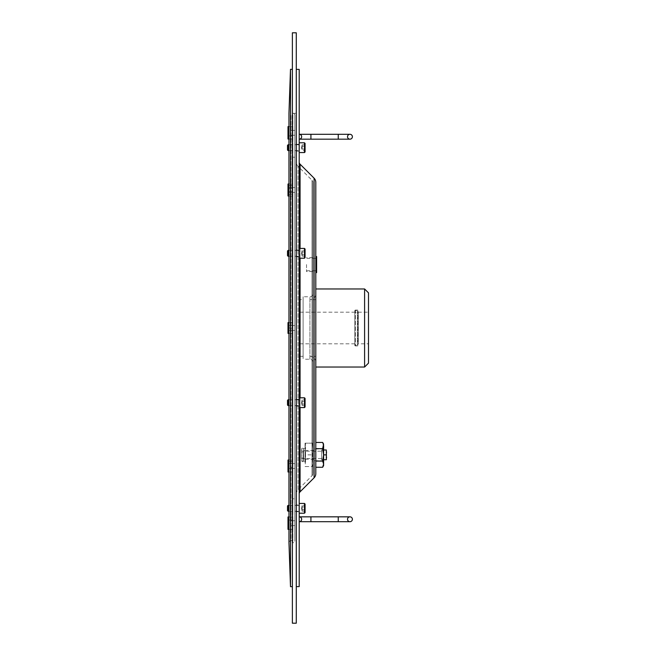 <?xml version="1.0" encoding="UTF-8"?>
<svg xmlns="http://www.w3.org/2000/svg" width="656" height="656" viewBox="0 0 656 656"><rect width="100%" height="100%" fill="white"/><g stroke="black" fill="none" stroke-linecap="round" stroke-linejoin="round"><path stroke-width="0.49" stroke-dasharray="3.28 2.46" d="M305.065 149.092L305.065 150.503L302.137 150.503L301.555 147.682L302.137 149.092L302.137 146.272L302.137 149.092L301.555 147.682L302.137 144.869L301.555 147.682L302.137 144.869L301.555 147.682L302.137 149.092L302.137 146.272L302.137 149.092L301.555 147.682L302.137 150.503L305.065 150.503L305.065 149.092L305.065 150.503L305.065 149.092L302.137 149.092L305.065 149.092L305.065 146.272L305.065 150.503L305.065 144.869L305.065 150.503L305.065 149.092L302.137 149.092L305.065 149.092L305.065 144.869L305.065 146.272L302.137 146.272L301.555 147.682L302.137 144.869L305.065 144.869L305.065 146.272L305.065 144.869L302.137 144.869L302.137 146.272L305.065 146.272L305.065 149.092M299.21 152.561L304.482 152.561L305.065 151.979L305.065 143.393L305.065 151.979L305.065 143.393L304.482 142.803L304.482 152.561L304.482 142.803L299.21 142.803L299.21 152.561L299.21 142.803M299.21 586.603L299.21 69.397M299.21 493.894L299.21 162.106L299.21 493.894M299.21 139.17L310.919 139.17L310.919 134.291L310.919 139.17L310.919 134.291L299.21 134.291L299.21 139.17A2.444 2.444 0 0 0 301.653 136.727A2.444 2.444 0 0 0 299.21 134.291L299.21 139.17A2.444 2.444 0 0 0 301.653 136.727A2.444 2.444 0 0 0 299.21 134.291A2.444 2.444 0 0 1 301.653 136.727A2.444 2.444 0 0 1 299.21 139.17A2.444 2.444 0 0 0 301.653 136.727A2.444 2.444 0 0 0 299.21 134.291A2.444 2.444 0 0 1 301.653 136.727M338.25 521.709L349.96 521.709A2.444 2.444 0 0 1 347.516 519.273A2.444 2.444 0 0 1 349.96 516.83L338.25 516.83L338.25 521.709L338.25 519.273L338.25 521.709L310.919 521.709L310.919 519.273L310.919 521.709L299.21 521.709L299.21 516.83A2.444 2.444 0 0 1 301.653 519.273A2.444 2.444 0 0 1 299.21 521.709L299.21 516.83A2.444 2.444 0 0 1 301.653 519.273A2.444 2.444 0 0 1 299.21 521.709A2.444 2.444 0 0 0 301.653 519.273A2.444 2.444 0 0 0 299.21 516.83A2.444 2.444 0 0 1 301.653 519.273A2.444 2.444 0 0 1 299.21 521.709A2.444 2.444 0 0 0 301.653 519.273M299.21 258.193L299.21 248.427L299.21 258.193L299.21 248.427L299.21 258.193L304.482 258.193L304.482 248.427L305.065 249.018L305.065 257.603L305.065 249.018L305.065 257.603L304.482 258.193L304.482 248.427L299.21 248.427M299.21 407.573L299.21 397.807L299.21 407.573L299.21 397.807L299.21 407.573L304.482 407.573L304.482 397.807L305.065 398.397L305.065 406.982L305.065 398.397L305.065 406.982L304.482 407.573L304.482 397.807L299.21 397.807M299.21 513.197L299.21 503.439L299.21 513.197L299.21 503.439L299.21 513.197L304.482 513.197L304.482 503.439L305.065 504.021L305.065 512.607L305.065 504.021L305.065 512.607L304.482 513.197L304.482 503.439L299.21 503.439M296.282 586.603L296.282 69.397L296.282 586.603M296.282 32.8L296.282 623.2M292.379 32.8L292.379 623.2M292.379 69.397L292.379 586.603L292.379 69.397M290.493 69.331L290.493 586.669M291.018 540.741A2.05 2.05 0 0 0 288.968 542.791L288.968 113.209A2.05 2.05 0 0 0 291.018 115.259L291.018 540.741L292.871 540.642L292.871 115.358L291.018 115.259L291.018 540.741M292.871 115.358L292.871 540.642M292.871 157.227L292.871 498.773L292.871 157.227L294.823 157.227L294.823 498.773L292.871 498.773M288.968 322.629L292.871 322.629L287.992 322.629L292.871 322.629L287.992 322.629L287.992 328L292.871 328L292.871 322.629L292.871 328L287.992 328L287.992 322.629L287.992 333.371L292.871 333.371L292.871 322.629L292.871 333.371L292.871 328L292.871 333.371L287.992 333.371L287.992 328L287.992 333.371L292.871 333.371L288.968 333.371M288.968 460.02L292.871 460.02L287.992 460.02L287.992 461.627L292.871 461.627L287.992 461.627L287.992 467.613L292.871 467.613L292.871 460.02L292.871 471.992L292.871 460.02L292.871 467.613L287.992 467.613L287.992 460.02L287.992 471.992L287.992 467.613L287.992 471.992L292.871 471.992L288.968 471.992M287.992 516.977L287.992 520.077L292.871 520.077L292.871 516.977L292.871 529.367L292.871 520.077L288.968 520.077M292.871 188.387L292.871 195.98L292.871 184.008L292.871 195.98L292.871 188.387L287.992 188.387L287.992 195.98L287.992 184.008L287.992 188.387L292.871 188.387M288.968 135.923L292.871 135.923L292.871 139.023L292.871 126.633L292.871 135.923L287.992 135.923L287.992 139.023M288.968 256.242L292.871 256.242L292.871 250.379L292.871 256.242L292.871 250.379L292.871 256.242L288.091 256.242L288.091 250.379L292.871 250.379L288.968 250.379M288.968 405.621L292.871 405.621L292.871 399.758L292.871 405.621L292.871 399.758L292.871 405.621L288.091 405.621L288.091 399.758L292.871 399.758L288.968 399.758M288.968 511.245L292.871 511.245L292.871 505.391L292.871 511.245L292.871 505.391L292.871 511.245L288.091 511.245L288.091 505.391L292.871 505.391L288.968 505.391M288.968 144.755L292.871 144.755L288.091 144.755L288.091 150.609L288.091 144.755L288.091 150.609L292.871 150.609L292.871 144.755L292.871 150.609L292.871 144.755L292.871 150.609L288.968 150.609M294.823 157.227L294.823 498.773M294.823 115.358L294.823 540.642L294.823 115.358A2.05 2.05 0 0 0 292.773 113.308L292.773 542.692A2.05 2.05 0 0 0 294.823 540.642M294.823 330.444L294.823 325.556L294.823 330.444L294.823 325.556L294.823 330.444L287.992 330.444L294.823 330.444M294.823 467.736L294.823 463.571L294.823 467.736M294.823 523.176L294.823 520.733L294.823 523.176M294.823 188.264L294.823 192.429L294.823 188.264M294.823 132.824L294.823 135.267L294.823 132.824M294.823 256.242L294.823 250.379L294.823 256.242L294.823 250.379L294.823 256.242L298.972 256.242L299.21 250.141L294.823 250.379L298.972 250.379L299.21 256.48L299.21 250.141L299.21 256.48L299.21 250.141L299.21 256.48L294.823 256.242M294.823 405.621L294.823 399.758L294.823 405.621L294.823 399.758L294.823 405.621L298.972 405.621L299.21 399.52L294.823 399.758L298.972 399.758L299.21 405.859L299.21 399.52L299.21 405.859L299.21 399.52L299.21 405.859L294.823 405.621M294.823 511.245L294.823 505.391L294.823 511.245L294.823 505.391L294.823 511.245L298.972 511.245L299.21 505.145L294.823 505.391L298.972 505.391L299.21 511.491L299.21 505.145L299.21 511.491L299.21 505.145L299.21 511.491L294.823 511.245M294.823 150.609L294.823 144.755L294.823 150.609L294.823 144.755L294.823 150.609L298.972 150.609L299.21 144.509L294.823 144.755L298.972 144.755L299.21 150.855L299.21 144.509L299.21 150.855L299.21 144.509L299.21 150.855L294.823 150.609M296.282 113.308L292.773 113.308L292.773 542.692L296.282 542.692L296.282 113.308L296.282 542.692M296.282 162.106L296.282 493.894L296.282 162.106A5.855 5.855 0 0 0 297.996 166.247L312.018 180.261A2.927 2.927 0 0 1 312.871 182.327L312.871 473.673L312.871 182.327M296.282 151.101L296.282 144.271L296.282 151.101L296.282 144.271L296.282 151.101L299.21 151.101L299.21 144.271L296.282 144.271L299.21 144.271L299.21 151.101L299.21 144.271L299.21 151.101L296.282 151.101M296.282 255.725L296.282 249.895L296.282 255.725M296.282 402.686L296.282 406.105L296.282 402.686M296.282 505.899L296.282 511.729L296.282 505.899M296.282 504.899L296.282 511.729L296.282 504.899L299.21 504.899L299.21 511.729L299.21 504.899L299.21 511.729L296.282 511.729L299.21 511.729L299.21 504.899L296.282 504.899M296.282 400.275L296.282 406.105L296.282 400.275M296.282 253.314L296.282 249.895L296.282 253.314M296.282 493.894A5.855 5.855 0 0 1 297.996 489.753L312.018 475.739A2.927 2.927 0 0 0 312.871 473.673M312.871 293.847L312.871 362.153L312.871 293.847A2.927 2.927 0 0 1 309.944 296.774L303.113 296.774L303.113 359.226L303.113 296.774M312.871 460.717L312.871 443.153L312.871 466.572L312.387 454.862L312.871 449.007L312.387 454.862L312.871 460.717L312.387 466.572L312.871 460.717M312.871 264.565L312.871 271.576L312.871 264.565M312.871 362.153A2.927 2.927 0 0 0 309.944 359.226L303.113 359.226M303.113 299.702L303.113 356.298L303.113 299.702L300.186 299.702L300.186 356.298L300.186 299.702M303.113 356.298L300.186 356.298M300.186 312.19L300.186 343.81L300.186 312.19L354.839 312.19L354.839 343.81L354.839 312.19M354.839 343.81L300.186 343.81M354.839 345.318L354.839 310.682L354.839 345.318A0.582 0.582 0 0 0 355.421 345.909L357.766 345.909A0.582 0.582 0 0 0 358.348 345.318L358.348 310.682L358.348 345.318M354.839 310.682A0.582 0.582 0 0 1 355.421 310.091L357.766 310.091A0.582 0.582 0 0 1 358.348 310.682M358.348 312.19L358.348 343.81L358.348 312.19L368.5 312.19L368.5 343.81L358.348 343.81M368.5 312.19L368.5 343.81M368.5 292.871L368.5 363.129M364.597 288.968L364.597 367.032M315.798 288.968L315.798 367.032L315.798 288.968M315.798 473.673L315.798 182.327M315.798 448.663L315.798 467.261L315.798 448.663L322.654 448.663L323.605 444.128M315.798 264.565L315.798 272.617L315.798 264.565M323.605 445.457L323.351 444.014M323.31 443.882L322.859 442.849M315.798 461.061L322.654 461.061L323.605 454.862L322.654 448.663M323.597 464.473L322.654 461.061M323.605 465.596L323.605 445.563M323.605 449.007L323.605 460.717L323.605 449.007L313.847 449.007L313.847 460.717L323.605 460.717M313.847 449.007L313.847 460.717M313.847 459.257L313.847 450.475L313.847 459.257L305.065 459.257L305.065 450.475L305.065 459.257M313.847 450.475L305.065 450.475M305.065 459.011L305.065 450.713L305.065 459.011L303.605 459.011L303.605 450.713L303.605 459.011M305.065 450.713L303.605 450.713M303.605 451.205L303.605 458.519L303.605 451.205L321.653 451.205L321.653 458.519L303.605 458.519M323.605 459.741L321.653 459.741L321.653 449.983L321.653 459.741L321.653 457.306L321.858 459.741L326.532 459.741L326.532 457.306L326.335 459.741M321.653 458.519L321.653 451.205M326.335 454.862L326.532 457.306L326.532 452.427L326.335 454.862L323.605 454.862M326.335 449.983L326.532 452.427L326.532 449.983L321.653 449.983L321.653 452.427L321.858 449.983L323.605 449.983M326.532 454.862L326.532 451.935L326.532 454.862M326.532 457.306L326.532 452.427L326.532 457.306M316.61 256.521L316.61 272.617M305.557 466.572L312.871 466.572L305.557 466.572L305.065 460.717L305.557 454.862L312.387 454.862L305.557 454.862L305.065 460.717L305.557 466.572L305.065 466.572L305.557 466.572M312.387 443.153L312.871 449.007L312.387 443.153L312.871 443.153L305.557 443.153L305.065 449.007L305.557 454.862L305.065 449.007L305.557 443.153L312.387 443.153M305.557 443.153L305.065 443.153L305.557 443.153M305.065 460.717L305.065 449.007L305.065 460.717M305.065 443.153L305.065 449.007L305.065 443.153M305.065 454.862L305.065 462.669L305.065 454.862M305.065 461.742L305.065 447.982L305.065 461.742L305.532 462.209L305.532 454.862L305.532 462.209L305.065 462.669M305.532 454.862L305.532 447.523L305.532 454.862M305.065 447.982L305.532 447.523L305.065 447.056M305.065 448.524L305.065 461.209L305.065 448.524L303.605 448.524L303.605 461.209L305.065 461.209M303.605 448.524L303.605 461.209M303.605 459.93L303.605 454.862L303.08 461.627L303.605 459.93L303.08 458.241L303.605 449.007L303.08 448.105L303.605 449.795L303.08 451.484L303.605 454.862L303.08 458.241L303.605 459.93M301.653 449.007L302.178 448.105L301.653 449.795L302.178 451.484L301.653 454.862L302.178 461.627L301.653 459.93L302.178 458.241L303.08 458.241L302.178 458.241L301.653 454.862L302.178 451.484L303.08 451.484L302.178 451.484L301.653 449.795L302.178 448.105L303.08 448.105L303.605 449.007M301.653 460.717L302.178 461.627L303.08 461.627L303.605 460.717M301.653 449.795L301.653 459.93L301.653 449.795M306.532 264.565L306.532 271.576L306.532 264.565M299.21 255.725L299.21 249.895L299.21 255.725M299.21 402.686L299.21 406.105L299.21 402.686M299.21 400.275L299.21 406.105L299.21 400.275M299.21 253.314L299.21 249.895L299.21 253.314M294.823 325.556L287.992 325.556L287.992 330.444L287.992 325.556L294.823 325.556M287.992 464.284L287.992 468.45L287.992 464.284M288.968 470.393L287.992 470.393M288.968 464.407L287.992 464.407M287.992 523.176L287.992 520.733L287.992 523.176M287.992 520.077L287.992 529.367M292.871 516.977L288.968 516.977M287.992 526.276L288.968 526.276M292.871 529.367L288.968 529.367M287.992 330.444L287.992 325.556L287.992 330.444M288.968 328L287.992 328M287.992 191.716L287.992 187.55L287.992 191.716M292.871 194.373L287.992 194.373L292.871 194.373M288.968 185.607L292.871 185.607L287.992 185.607L287.992 184.008L292.871 184.008L288.968 184.008M287.992 185.607L287.992 191.593L292.871 191.593L288.968 191.593M287.992 191.593L287.992 195.98L292.871 195.98L288.968 195.98M287.992 132.824L287.992 135.267L287.992 132.824M287.992 126.633L287.992 135.923M292.871 139.023L288.968 139.023M288.968 129.724L287.992 129.724M292.871 126.633L288.968 126.633M288.091 256.242L288.091 250.379L287.5 250.969L287.5 255.651L287.5 250.969L287.5 255.651L288.091 256.242L288.091 250.379M288.091 405.621L288.091 399.758L287.5 400.349L287.5 405.031L287.5 400.349L287.5 405.031L288.091 405.621L288.091 399.758M288.091 511.245L288.091 505.391L287.5 505.973L287.5 510.655L287.5 505.973L287.5 510.655L288.091 511.245L288.091 505.391M288.091 150.609L287.5 150.027L287.5 145.345L288.091 144.755M287.5 150.027L287.5 145.345L287.5 150.027M347.516 136.727A2.444 2.444 0 0 0 349.96 139.17A2.444 2.444 0 0 1 347.516 136.727A2.444 2.444 0 0 1 349.96 134.291A2.444 2.444 0 0 0 347.516 136.727M305.065 254.717L305.065 251.904L305.065 256.127L302.137 256.127L301.555 253.314L302.137 254.717L302.137 251.904L302.137 254.717L301.555 253.314L302.137 250.494L301.555 253.314L302.137 250.494L302.137 256.127L302.137 250.494L301.555 253.314L302.137 254.717L301.555 253.314L302.137 251.904L301.555 253.314L302.137 256.127L305.065 256.127L305.065 254.717L302.137 254.717L305.065 254.717L305.065 250.494L305.065 251.904L302.137 251.904L305.065 251.904L305.065 250.494L302.137 250.494L305.065 250.494L305.065 256.127L305.065 251.904L305.065 256.127L305.065 254.717L302.137 254.717L305.065 254.717L305.065 250.494L305.065 251.904L302.137 251.904L305.065 251.904L305.065 250.494L305.065 254.717M305.065 404.096L305.065 401.283L305.065 405.506L302.137 405.506L301.555 402.686L302.137 404.096L302.137 401.283L302.137 404.096L301.555 402.686L302.137 399.873L301.555 402.686L302.137 399.873L302.137 405.506L302.137 399.873L301.555 402.686L302.137 404.096L301.555 402.686L302.137 401.283L301.555 402.686L302.137 405.506L305.065 405.506L305.065 404.096L302.137 404.096L305.065 404.096L305.065 399.873L305.065 401.283L302.137 401.283L305.065 401.283L305.065 399.873L302.137 399.873L305.065 399.873L305.065 405.506L305.065 401.283L305.065 405.506L305.065 404.096L302.137 404.096L305.065 404.096L305.065 399.873L305.065 401.283L302.137 401.283L305.065 401.283L305.065 399.873L305.065 404.096M305.065 509.728L305.065 506.908L305.065 511.131L302.137 511.131L301.555 508.318L302.137 509.728L302.137 506.908L302.137 509.728L301.555 508.318L302.137 505.497L301.555 508.318L302.137 505.497L302.137 511.131L302.137 505.497L301.555 508.318L302.137 509.728L301.555 508.318L302.137 506.908L301.555 508.318L302.137 511.131L305.065 511.131L305.065 509.728L302.137 509.728L305.065 509.728L305.065 505.497L305.065 506.908L302.137 506.908L305.065 506.908L305.065 505.497L302.137 505.497L305.065 505.497L305.065 511.131L305.065 506.908L305.065 511.131L305.065 509.728L302.137 509.728L305.065 509.728L305.065 505.497L305.065 506.908L302.137 506.908L305.065 506.908L305.065 505.497L305.065 509.728M304.482 513.197L304.482 503.439M304.482 407.573L304.482 397.807M304.482 258.193L304.482 248.427M304.482 152.561L304.482 142.803M305.065 146.272L302.137 146.272L305.065 146.272L305.065 144.869L305.065 146.272M315.798 362.153A5.855 5.855 0 0 0 309.944 356.298L309.944 299.702L315.798 299.702L315.798 356.298L309.944 356.298L309.944 299.702A5.855 5.855 0 0 0 315.798 293.847L315.798 362.153L315.798 293.847M315.798 299.702L315.798 356.298M288.968 113.144L288.968 542.856M292.773 115.259L292.773 540.741L292.773 115.259M297.996 489.753L297.996 166.247L297.996 489.753M312.018 475.739L312.018 180.261L312.018 475.739M309.944 359.226L309.944 296.774L309.944 359.226M355.421 310.091L355.421 345.909L355.421 310.091M357.766 310.091L357.766 345.909L357.766 310.091M314.085 477.814L314.085 178.186M300.071 407.573L300.071 397.807M300.071 258.193L300.071 248.427M300.071 491.828L300.071 164.172M310.919 134.291L338.25 134.291L338.25 139.17L338.25 136.727L338.25 139.17L349.96 139.17M310.919 521.709L310.919 516.83L310.919 519.273L310.919 516.83L299.21 516.83M312.871 271.576L306.532 271.576M312.871 257.562L306.532 257.562M315.798 270.764L306.532 270.764M315.798 258.374L306.532 258.374M299.21 256.726L296.282 256.726L299.21 256.726M299.21 249.895L296.282 249.895L299.21 249.895M299.21 406.105L296.282 406.105L299.21 406.105M299.21 399.274L296.282 399.274L299.21 399.274M294.823 463.571L287.992 463.571L294.823 463.571M294.823 468.45L287.992 468.45L294.823 468.45M294.823 520.733L287.992 520.733M294.823 525.612L287.992 525.612M294.823 192.429L287.992 192.429L294.823 192.429M294.823 187.55L287.992 187.55L294.823 187.55M294.823 135.267L287.992 135.267M294.823 130.388L287.992 130.388M310.919 139.17L338.25 139.17M338.25 134.291L349.96 134.291M338.25 516.83L310.919 516.83M356.118 312.666L354.839 311.387L354.839 328L354.839 311.387L356.118 310.116L357.397 311.387L357.397 344.613L356.118 343.334L354.839 344.613L356.118 345.884L357.397 344.613L357.397 311.387L356.118 312.666M354.839 328L354.839 344.613L354.839 328"/><path stroke-width="0.98" d="M305.065 151.979L305.065 143.393L304.482 142.803L304.482 152.561L305.065 151.979M299.21 142.803L304.482 142.803M299.21 152.561L304.482 152.561M296.282 586.603L299.21 586.603L299.21 69.397L296.282 69.397M296.282 623.2L296.282 32.8L292.379 32.8L292.379 623.2L296.282 623.2M288.968 113.144L288.968 542.856A2.05 2.05 0 0 1 288.968 542.791L288.968 113.209A2.05 2.05 0 0 1 288.968 113.144L290.493 69.331L290.493 586.669L292.379 586.603M290.493 69.331L292.379 69.397M288.968 542.856L290.493 586.669M368.5 292.871L368.5 363.129L364.597 367.032L364.597 288.968L368.5 292.871M315.798 288.968L364.597 288.968M315.798 367.032L364.597 367.032M299.21 493.894A2.927 2.927 0 0 1 300.071 491.828L314.085 477.814A5.855 5.855 0 0 0 315.798 473.673L315.798 182.327A5.855 5.855 0 0 0 314.085 178.186L300.071 164.172A2.927 2.927 0 0 1 299.21 162.106M322.859 442.849L323.605 445.457M315.798 442.464L322.654 442.464L323.605 444.128L322.654 448.663L323.605 454.862L322.654 461.061L323.605 464.161L322.654 467.261L323.605 464.161L323.605 465.596L322.654 467.261L315.798 467.261M315.798 461.061L322.654 461.061M315.798 448.663L322.654 448.663M323.605 445.563L323.605 464.161M323.605 459.741L326.335 459.741L326.335 449.983L326.335 459.741M323.605 454.862L326.335 454.862M323.605 449.983L326.335 449.983M326.532 457.79L326.532 457.306M326.532 452.427L326.532 451.935M315.798 272.617L316.61 272.617L316.61 256.521L315.798 256.521M288.968 529.367L287.992 529.367L287.992 516.977L288.968 516.977M288.968 520.077L287.992 520.077M288.968 526.276L287.992 526.276M288.968 471.992L287.992 471.992L287.992 460.02L288.968 460.02M288.968 464.407L287.992 464.407M288.968 470.393L287.992 470.393M288.968 333.371L287.992 333.371L287.992 322.629L288.968 322.629M288.968 328L287.992 328M288.968 195.98L287.992 195.98L287.992 184.008L288.968 184.008M288.968 185.607L287.992 185.607M288.968 191.593L287.992 191.593M288.968 139.023L287.992 139.023L287.992 126.633L288.968 126.633M288.968 129.724L287.992 129.724M288.968 135.923L287.992 135.923M288.968 505.391L288.091 505.391L288.091 511.245L288.968 511.245M288.091 505.391L287.5 505.973L287.5 510.655L288.091 511.245M288.968 399.758L288.091 399.758L288.091 405.621L288.968 405.621M288.091 399.758L287.5 400.349L287.5 405.031L288.091 405.621M288.968 250.379L288.091 250.379L288.091 256.242L288.968 256.242M288.091 250.379L287.5 250.969L287.5 255.651L288.091 256.242M288.968 144.755L288.091 144.755L288.091 150.609L288.968 150.609M288.091 144.755L287.5 145.345L287.5 150.027L288.091 150.609M347.516 136.727A2.444 2.444 0 0 0 349.96 139.17A2.444 2.444 0 0 0 352.395 136.727A2.444 2.444 0 0 0 349.96 134.291A2.444 2.444 0 0 0 347.516 136.727M349.96 139.17A2.444 2.444 0 0 0 352.395 136.727A2.444 2.444 0 0 0 349.96 134.291A2.444 2.444 0 0 1 352.395 136.727A2.444 2.444 0 0 1 349.96 139.17L338.25 139.17L338.25 134.291L349.96 134.291M299.21 139.17A2.444 2.444 0 0 0 301.653 136.727A2.444 2.444 0 0 0 299.21 134.291L310.919 134.291L310.919 139.17L299.21 139.17M299.21 521.709A2.444 2.444 0 0 0 301.653 519.273A2.444 2.444 0 0 0 299.21 516.83L310.919 516.83L310.919 521.709L299.21 521.709M349.96 516.83A2.444 2.444 0 0 1 352.395 519.273A2.444 2.444 0 0 1 349.96 521.709A2.444 2.444 0 0 1 347.516 519.273A2.444 2.444 0 0 1 349.96 516.83A2.444 2.444 0 0 1 352.395 519.273A2.444 2.444 0 0 1 349.96 521.709A2.444 2.444 0 0 1 347.516 519.273A2.444 2.444 0 0 1 349.96 516.83A2.444 2.444 0 0 1 352.395 519.273A2.444 2.444 0 0 1 349.96 521.709L338.25 521.709L338.25 516.83L349.96 516.83M299.21 503.439L304.482 503.439L305.065 504.021L305.065 512.607L304.482 513.197L304.482 503.439M299.21 513.197L304.482 513.197M299.21 397.807L304.482 397.807L305.065 398.397L305.065 406.982L304.482 407.573L304.482 397.807M299.21 407.573L304.482 407.573M299.21 248.427L304.482 248.427L305.065 249.018L305.065 257.603L304.482 258.193L304.482 248.427M299.21 258.193L304.482 258.193M314.085 477.814L314.085 178.186M300.071 491.828L300.071 407.573M300.071 397.807L300.071 258.193M300.071 248.427L300.071 164.172M338.25 134.291L310.919 134.291M338.25 139.17L310.919 139.17M310.919 521.709L338.25 521.709M310.919 516.83L338.25 516.83"/></g></svg>
